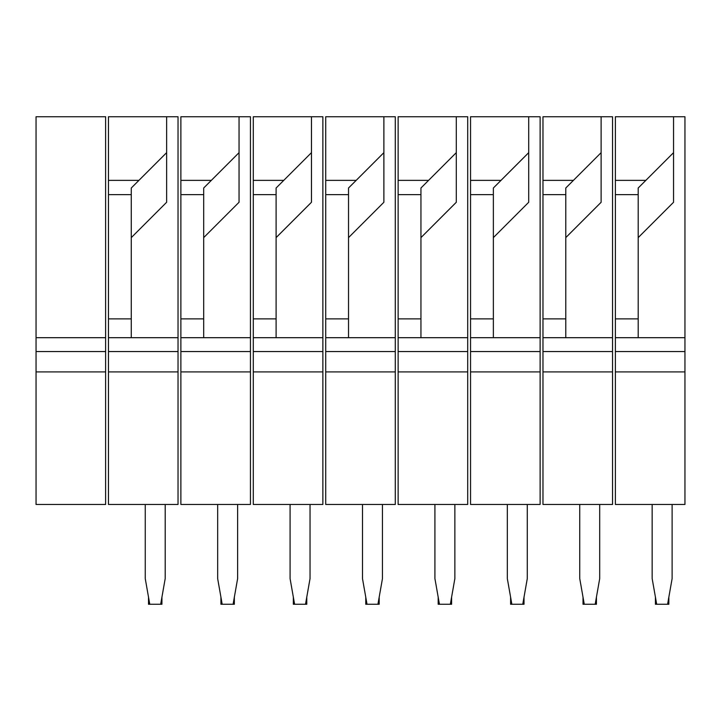 <?xml version="1.0" encoding="UTF-8"?>
<svg xmlns="http://www.w3.org/2000/svg" width="721" height="721" viewBox="0 0 721 721"><rect width="100%" height="100%" fill="white"/><g stroke="black" fill="none" stroke-linecap="round" stroke-linejoin="round"><path stroke-width="1.08" d="M105.617 337.689L105.617 371.901L36.05 371.901L36.05 116.739L105.617 116.739L105.617 337.689L36.05 337.689M105.617 371.901L105.617 504.475L36.05 504.475L36.05 371.901M166.632 116.739L108.465 116.739L108.465 180.376L108.465 116.739L166.632 116.739L166.632 152.654L131.276 188.01L131.276 318.871L108.465 318.871L108.465 180.376L138.919 180.376L131.276 188.01L131.276 318.871L108.465 318.871L108.465 180.376L138.919 180.376L166.632 152.654L166.632 202.268L166.632 116.739L178.033 116.739L178.033 337.689L108.465 337.689L108.465 361.428L108.465 318.871L108.465 337.689L131.276 337.689L131.276 318.871L131.276 337.689L178.033 337.689L178.033 371.901L108.465 371.901L108.465 361.428L108.465 504.475L108.465 371.901L178.033 371.901L178.033 504.475L108.465 504.475L178.033 504.475L178.033 116.739L166.632 116.739M131.276 237.624L166.632 202.268L131.276 237.624M161.937 604.261L148.517 604.261L148.517 597.15L148.517 604.261L149.77 604.261L145.245 578.602L145.245 504.475L145.245 578.602L149.77 604.261L160.675 604.261L165.199 578.602L160.675 604.261L161.937 604.261L161.937 597.15L161.937 604.261M165.199 504.475L165.199 578.602L165.199 504.475M239.048 116.739L180.881 116.739L180.881 180.376L180.881 116.739L239.048 116.739L239.048 152.654L203.692 188.01L203.692 318.871L180.881 318.871L180.881 180.376L211.334 180.376L203.692 188.01L203.692 318.871L180.881 318.871L180.881 180.376L211.334 180.376L239.048 152.654L239.048 202.268L239.048 116.739L250.448 116.739L250.448 337.689L180.881 337.689L180.881 361.428L180.881 318.871L180.881 337.689L203.692 337.689L203.692 318.871L203.692 337.689L250.448 337.689L250.448 371.901L180.881 371.901L180.881 361.428L180.881 504.475L180.881 371.901L250.448 371.901L250.448 504.475L180.881 504.475L250.448 504.475L250.448 116.739L239.048 116.739M203.692 237.624L239.048 202.268L203.692 237.624M234.352 604.261L220.932 604.261L220.932 597.15L220.932 604.261L222.185 604.261L217.661 578.602L217.661 504.475L217.661 578.602L222.185 604.261L233.099 604.261L237.624 578.602L233.099 604.261L234.352 604.261L234.352 597.15L234.352 604.261M237.624 504.475L237.624 578.602L237.624 504.475M322.864 371.901L322.864 504.475L253.296 504.475L253.296 371.901L322.864 371.901L322.864 116.739L253.296 116.739L253.296 180.376L283.75 180.376L276.107 188.01L276.107 318.871L253.296 318.871L253.296 180.376M311.463 116.739L311.463 152.654L283.75 180.376M253.296 371.901L253.296 318.871M322.864 337.689L253.296 337.689M276.107 237.624L311.463 202.268L311.463 152.654M276.107 337.689L276.107 318.871M306.767 597.15L306.767 604.261L293.348 604.261L293.348 597.15M310.039 504.475L310.039 578.602L305.515 604.261M290.076 504.475L290.076 578.602L294.601 604.261M395.279 371.901L395.279 504.475L325.721 504.475L325.721 371.901L395.279 371.901L395.279 116.739L325.721 116.739L325.721 180.376L356.165 180.376L348.522 188.01L348.522 318.871L325.721 318.871L325.721 180.376M383.878 116.739L383.878 152.654L356.165 180.376M325.721 371.901L325.721 318.871M395.279 337.689L325.721 337.689M348.522 237.624L383.878 202.268L383.878 152.654M348.522 337.689L348.522 318.871M379.183 597.15L379.183 604.261L365.763 604.261L365.763 597.15M382.454 504.475L382.454 578.602L377.93 604.261M362.492 504.475L362.492 578.602L367.016 604.261M467.704 371.901L467.704 504.475L398.136 504.475L398.136 371.901L467.704 371.901L467.704 116.739L398.136 116.739L398.136 180.376L428.58 180.376L420.947 188.01L420.947 318.871L398.136 318.871L398.136 180.376M456.294 116.739L456.294 152.654L428.58 180.376M398.136 371.901L398.136 318.871M467.704 337.689L398.136 337.689M420.947 237.624L456.294 202.268L456.294 152.654M420.947 337.689L420.947 318.871M451.598 597.15L451.598 604.261L438.179 604.261L438.179 597.15M454.87 504.475L454.87 578.602L450.346 604.261M434.916 504.475L434.916 578.602L439.44 604.261M540.119 371.901L540.119 504.475L470.552 504.475L470.552 371.901L540.119 371.901L540.119 116.739L470.552 116.739L470.552 180.376L500.996 180.376L493.362 188.01L493.362 318.871L470.552 318.871L470.552 180.376M528.709 116.739L528.709 152.654L500.996 180.376M470.552 371.901L470.552 318.871M540.119 337.689L470.552 337.689M493.362 237.624L528.709 202.268L528.709 152.654M493.362 337.689L493.362 318.871M524.014 597.15L524.014 604.261L510.594 604.261L510.594 597.15M527.285 504.475L527.285 578.602L522.761 604.261M507.332 504.475L507.332 578.602L511.856 604.261M612.535 371.901L612.535 504.475L542.967 504.475L542.967 371.901L612.535 371.901L612.535 116.739L542.967 116.739L542.967 180.376L573.411 180.376L565.778 188.01L565.778 318.871L542.967 318.871L542.967 180.376M601.125 116.739L601.125 152.654L573.411 180.376M542.967 371.901L542.967 318.871M612.535 337.689L542.967 337.689M565.778 237.624L601.125 202.268L601.125 152.654M565.778 337.689L565.778 318.871M596.438 597.15L596.438 604.261L583.019 604.261L583.019 597.15M599.701 504.475L599.701 578.602L595.176 604.261M579.747 504.475L579.747 578.602L584.271 604.261M684.95 371.901L684.95 504.475L615.383 504.475L615.383 371.901L684.95 371.901L684.95 116.739L615.383 116.739L615.383 180.376L645.836 180.376L638.193 188.01L638.193 318.871L615.383 318.871L615.383 180.376M673.549 116.739L673.549 152.654L645.836 180.376M615.383 371.901L615.383 318.871M684.95 337.689L615.383 337.689M638.193 237.624L673.549 202.268L673.549 152.654M638.193 337.689L638.193 318.871M668.854 597.15L668.854 604.261L655.434 604.261L655.434 597.15M672.116 504.475L672.116 578.602L667.592 604.261M652.163 504.475L652.163 578.602L656.687 604.261M105.617 351.551L36.05 351.551M131.276 194.625L108.465 194.625L131.276 194.625M178.033 351.551L108.465 351.551L178.033 351.551M203.692 194.625L180.881 194.625L203.692 194.625M250.448 351.551L180.881 351.551L250.448 351.551M276.107 194.625L253.296 194.625M322.864 351.551L253.296 351.551M348.522 194.625L325.721 194.625M395.279 351.551L325.721 351.551M420.947 194.625L398.136 194.625M467.704 351.551L398.136 351.551M493.362 194.625L470.552 194.625M540.119 351.551L470.552 351.551M565.778 194.625L542.967 194.625M612.535 351.551L542.967 351.551M638.193 194.625L615.383 194.625M684.95 351.551L615.383 351.551"/></g></svg>
